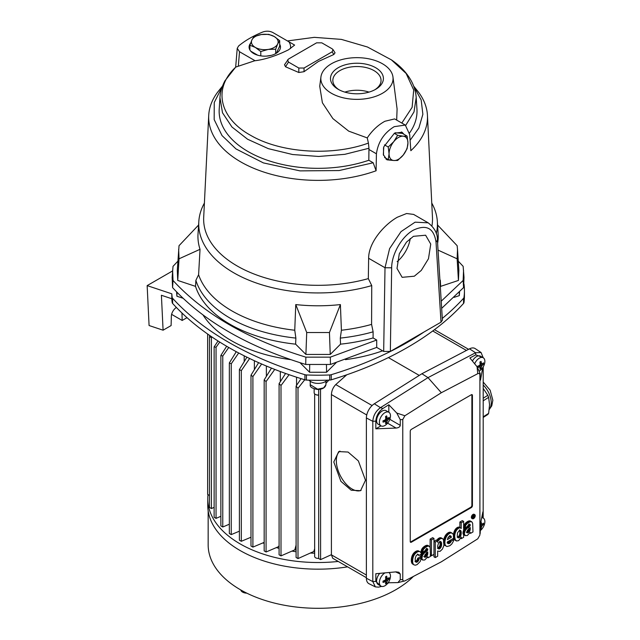 <?xml version="1.0" encoding="UTF-8"?>
<svg xmlns="http://www.w3.org/2000/svg" width="640" height="640" viewBox="0 0 640 640"><rect width="100%" height="100%" fill="white"/><g stroke="black" fill="none" stroke-linecap="round" stroke-linejoin="round"><path stroke-width="0.96" d="M260.792 51.544L255.344 47.424A13.344 7.704 0 0 0 268.24 49.416A13.344 7.704 0 0 0 274.224 47.424A13.344 7.704 0 0 0 277.672 43.968L275.68 49.24L268.24 49.416L260.792 51.544L260.792 55.872M249.896 49.984L249.896 45.248L251.888 39.976L253.88 36.656L261.328 34.528L268.768 34.352L274.224 36.52L279.672 40.64L279.672 46.08L276.352 53.232M271.264 55.36L266.32 56.128M257.704 55.192L250.768 51.192M275.68 53.632L275.68 49.24M279.672 40.64L277.672 43.968A13.344 7.704 0 0 0 274.224 36.52A13.344 7.704 0 0 0 261.328 34.528A13.344 7.704 0 0 0 251.888 39.976A13.344 7.704 0 0 0 255.344 47.424L249.896 45.248M388.224 147.016L393.792 141.632A13.344 7.704 120 0 0 389.072 153.8A13.344 7.704 120 0 0 393.792 160.512A13.344 7.704 120 0 0 398.512 159.248A13.344 7.704 120 0 0 403.232 155.064L397.664 160.448L393.792 160.512L388.224 159.608L389.072 153.8L388.224 147.016L384.496 144.864M383.52 155.32L383.52 147.76M395.256 132.768L402.392 133.4L407.104 136.12L407.944 142.904L407.104 148.704L403.232 155.064A13.344 7.704 120 0 0 407.944 142.904A13.344 7.704 120 0 0 403.232 136.184L407.104 136.12M384.528 157.464L388.224 159.608M394.264 133.312L397.664 135.28L403.232 136.184A13.344 7.704 120 0 0 393.792 141.632L397.664 135.28M483.208 416.832L488.64 413.352L489.552 404.76L488.64 397.336A21.592 13.104 -122.7 0 0 487.808 395.312L483.208 388.4M488.64 397.336L483.208 400.816M483.208 398.256L487.808 395.312M488.64 413.352A21.592 13.104 -122.7 0 1 487.808 414.512L483.208 417.456M208.16 510.848L208.16 544.84A109.92 63.464 0 0 0 276.016 603.472A109.92 63.464 0 0 0 395.808 589.72A109.92 63.464 0 0 0 413.44 576.408M338.248 561.448A110.32 63.688 180 0 1 207.768 498.832A110.32 63.688 180 0 1 208.008 494.624M207.768 498.832L207.768 505.48A110.32 63.688 0 0 0 347.6 566.848M240.776 589.96A6.28 3.624 0 0 0 242.576 592.096A6.28 3.624 0 0 0 246.808 593.16M318.688 558.352A3.424 1.976 180 0 1 314.656 556.408L314.656 393.864M318.688 395.112A3.424 1.976 180 0 1 315.664 394.56A3.424 1.976 180 0 1 315.496 394.456M314.656 553.192A94.224 54.4 180 0 1 310.544 553.056M296.088 551.728A94.224 54.4 180 0 1 292.088 551.12M279.088 548.352A94.224 54.4 180 0 1 276.416 547.624M264.168 543.448A94.224 54.4 180 0 1 262.88 542.92M314.656 551.512A94.224 54.4 180 0 1 313.808 551.488L298.008 558.568L296.088 557.464L296.088 386.112L301.096 378.648M296.088 550.04A94.224 54.4 180 0 1 294.808 549.856L281 555.88L281 385.512L279.088 383.632L285.584 373.456M279.088 546.672A94.224 54.4 180 0 1 278.744 546.576L266.08 551.992L266.08 381.552L264.168 379.928L271.48 368.112M318.688 394.992A3.928 2.264 180 0 1 315.304 394.352A3.928 2.264 180 0 1 314.152 392.752L314.152 388.856M333.8 461.984L340.92 481.352L351.216 490.224L360.568 490.68L365.488 480.28L358.368 460.92L348.072 452.048L338.72 451.592L333.8 461.984M339.936 451.088A22.376 12.224 -117.5 0 0 336.328 460.672A22.376 12.224 -117.5 0 0 345.072 482.904A22.376 12.224 -117.5 0 0 361.096 490.376M472.424 361.056A7.848 4.536 -60 0 1 476.544 356.56A7.848 4.536 -60 0 1 480.472 356.176L483.248 357.776A7.848 4.536 -60 0 1 484.872 361.368A7.848 4.536 -60 0 1 479.568 370.84M474.656 363.792A7.848 4.536 -60 0 1 479.32 358.168A7.848 4.536 -60 0 1 483.248 357.776M472.392 518.72L471.84 518.4A2.352 1.36 -60 0 1 471.48 516.512A2.352 1.36 -60 0 1 473.016 514.432A2.352 1.36 -60 0 1 474.192 514.32L474.752 514.64A2.352 1.36 -60 0 1 475.112 516.528A2.352 1.36 -60 0 1 473.576 518.6A2.352 1.36 -60 0 1 472.392 518.72A2.352 1.36 -60 0 1 472.032 516.832A2.352 1.36 -60 0 1 473.576 514.752A2.352 1.36 -60 0 1 474.752 514.64M388.864 572.544L388.832 572.52A7.848 4.536 -60 0 1 388.864 572.544A7.848 4.536 -60 0 1 390.488 576.136A7.848 4.536 -60 0 1 384.936 585.752A7.848 4.536 -60 0 1 381.016 586.144L378.24 584.536A7.848 4.536 -60 0 1 379.76 573.344M381.016 586.144A7.848 4.536 -60 0 1 379.384 582.544A7.848 4.536 -60 0 1 384.936 572.928A7.848 4.536 -60 0 1 385.056 572.864M388.864 412.264L386.088 410.664A7.848 4.536 120 0 0 382.16 411.056A7.848 4.536 120 0 0 377.032 417.976A7.848 4.536 120 0 0 378.24 424.264L381.016 425.864A7.848 4.536 -60 0 1 379.384 422.272A7.848 4.536 -60 0 1 384.936 412.656A7.848 4.536 -60 0 1 388.864 412.264A7.848 4.536 -60 0 1 390.488 415.864A7.848 4.536 -60 0 1 384.936 425.48A7.848 4.536 -60 0 1 381.016 425.864M477.416 367.192A14.024 8.096 -120 0 0 477.416 367A14.024 8.096 -120 0 0 477.4 366.352A14.632 9.152 -4.5 0 0 479.616 365.328L480.12 364.456A14.632 9.152 -115.5 0 0 479.904 362.024A14.024 8.096 0 0 0 481.016 361.384A14.632 7.68 55.8 0 1 481.552 363.624L482.056 363.92A14.632 7.68 4.2 0 0 483.512 362.824A14.024 8.096 60 0 1 483.528 363.48A14.024 8.096 60 0 1 483.512 364.112A14.632 9.152 175.5 0 1 482.056 365.568L481.552 366.448A14.632 9.152 64.5 0 1 481.016 368.44A14.024 8.096 180 0 1 479.904 369.08A14.632 7.68 -124.2 0 0 480.12 367.272L479.616 366.984L480.12 367.272M478.064 366.088L479.616 366.984A14.632 7.68 -175.8 0 1 477.696 367.568M481.712 517.68A7.848 4.536 -60 0 1 483.248 518.048A7.848 4.536 -60 0 1 484.872 521.64A7.848 4.536 -60 0 1 480.176 530.688M480.904 521.728A14.024 8.096 0 0 0 481.016 521.656A14.632 7.68 55.8 0 1 481.552 523.904L482.056 524.192A14.632 7.68 4.2 0 0 483.512 523.104A14.024 8.096 60 0 1 483.528 523.752A14.024 8.096 60 0 1 483.512 524.384A14.632 9.152 175.5 0 1 482.056 525.848L481.552 526.72A14.632 9.152 64.5 0 1 481.016 528.712A14.024 8.096 180 0 1 480.176 529.208M383.68 580.848L385.232 581.744A14.632 7.68 -175.8 0 1 383.016 582.4A14.024 8.096 -120 0 0 383.032 581.768A14.024 8.096 -120 0 0 383.016 581.12A14.632 9.152 -4.5 0 0 385.232 580.096L385.736 579.216A14.632 9.152 -115.5 0 0 385.52 576.792A14.024 8.096 0 0 0 386.632 576.152A14.632 7.68 55.8 0 1 387.168 578.392L387.672 578.68A14.632 7.68 4.2 0 0 389.128 577.592A14.024 8.096 60 0 1 389.144 578.24A14.024 8.096 60 0 1 389.128 578.872A14.632 9.152 175.5 0 1 387.672 580.336L387.168 581.208A14.632 9.152 64.5 0 1 386.632 583.2A14.024 8.096 180 0 1 385.52 583.84A14.632 7.68 -124.2 0 0 385.736 582.04L385.232 581.744L385.736 582.04M383.68 420.576L385.232 421.472A14.632 7.68 -175.8 0 1 383.016 422.128A14.024 8.096 -120 0 0 383.032 421.496A14.024 8.096 -120 0 0 383.016 420.848A14.632 9.152 -4.5 0 0 385.232 419.816L385.736 418.944A14.632 9.152 -115.5 0 0 385.52 416.52A14.024 8.096 0 0 0 386.632 415.88A14.632 7.68 55.8 0 1 387.168 418.12L387.672 418.408A14.632 7.68 4.2 0 0 389.128 417.32A14.024 8.096 60 0 1 389.144 417.968A14.024 8.096 60 0 1 389.128 418.6A14.632 9.152 175.5 0 1 387.672 420.064L387.168 420.936A14.632 9.152 64.5 0 1 386.632 422.928A14.024 8.096 180 0 1 385.52 423.568A14.632 7.68 -124.2 0 0 385.736 421.76L385.232 421.472L385.736 421.76M472.272 518.288A2.12 1.224 120 0 0 473.016 518.088A2.12 1.224 120 0 0 473.056 518.064M473.96 515.24L473.512 514.984L474.104 516.928A2.12 1.224 120 0 0 474.32 514.744M473.576 514.944A2.12 1.224 -60 0 1 474.632 514.84A2.12 1.224 -60 0 1 474.96 516.536A2.12 1.224 -60 0 1 473.576 518.408A2.12 1.224 -60 0 1 472.512 518.512A2.12 1.224 -60 0 1 472.184 516.816A2.12 1.224 -60 0 1 473.576 514.944M472.64 523.216L472.984 531.944L470.568 533.344L470.248 532.344L467.248 535.56L465.184 535.624L464.344 533.744L464.984 531.024L466.632 528.776L469.76 526.264L470.256 525.04L469.84 524.272L468.472 524.704L467 527.304L464.792 528.584L465.864 525.064L467.72 523.088L470.208 521.736L471.84 521.856L472.64 523.216M463.648 526.424L465.144 523.48L467.752 521.416L469.744 520.872L471.84 521.856M470.336 521L471.664 521.768M470.144 520.936L471.48 521.704M469.952 520.896L471.288 521.664M469.744 520.872L471.08 521.64M469.536 520.872L470.872 521.64M469.32 520.888L470.648 521.656M469.096 520.92L470.432 521.688M468.872 520.968L470.208 521.736M468.648 521.032L469.976 521.808M468.424 521.112L469.752 521.88M468.2 521.208L469.528 521.976M467.976 521.304L469.304 522.072M467.752 521.416L469.088 522.184M467.536 521.544L468.872 522.312M467.24 521.728L468.576 522.496M466.952 521.92L468.28 522.688M466.664 522.112L468 522.88M466.392 522.32L467.72 523.088M466.12 522.536L467.456 523.304M465.864 522.76L467.192 523.528M465.616 522.992L466.944 523.76M465.376 523.232L466.704 524M465.144 523.48L466.48 524.248M464.928 523.744L466.264 524.512M464.72 524.016L466.056 524.784M464.528 524.296L465.864 525.064M464.352 524.592L465.688 525.36M464.192 524.896L465.52 525.664M464.04 525.216L465.368 525.984M463.904 525.544L465.24 526.312M463.784 525.888L465.12 526.656M463.688 526.24L465.016 527.008M463.6 526.616L464.936 527.384M463.536 526.992L464.864 527.768M463.488 527.392L464.816 528.16M463.648 527.92L464.792 528.584M469.688 524.256L470.176 524.544M468.896 523.904L470.224 524.672M468.92 524.072L470.248 524.84M468.92 524.272L470.256 525.04M467.112 526.576L468.904 524.48L470.24 525.24M468.872 524.664L470.2 525.432M468.816 524.848L470.144 525.616M468.744 525.024L470.072 525.792M468.648 525.184L469.984 525.952M468.544 525.344L469.88 526.112M468.424 525.488L469.76 526.264M468.288 525.64L469.624 526.408M468.144 525.776L469.48 526.552M467.984 525.92L469.32 526.688M467.816 526.056L469.144 526.824M467.632 526.2L468.968 526.968M467.448 526.336L468.776 527.104M466.608 526.936L467.936 527.704M466.384 527.104L467.712 527.872M466.144 527.288L467.48 528.056M465.936 527.448L467.264 528.216M465.72 527.624L467.056 528.392M465.512 527.816L466.84 528.584M465.296 528.008L466.632 528.776M465.088 528.216L466.424 528.984M464.888 528.44L466.216 529.208M463.648 530.272L464.768 528.568M464.688 528.664L466.016 529.432M464.488 528.904L465.824 529.672M464.304 529.152L465.64 529.92M464.128 529.416L465.456 530.184M463.952 529.688L465.288 530.456M463.8 529.968L465.128 530.736M463.648 530.256L464.984 531.024M463.512 530.56L464.848 531.328M463.392 530.872L464.728 531.64M463.288 531.192L464.616 531.968M463.192 531.528L464.528 532.296M463.12 531.872L464.456 532.64M463.064 532.224L464.4 532.992M463.032 532.592L464.36 533.36M463.016 532.976L464.344 533.744M463.024 533.296L464.36 534.064M463.056 533.584L464.392 534.352M463.112 533.84L464.448 534.608M463.192 534.072L464.528 534.84M463.288 534.28L464.624 535.048M463.408 534.456L464.736 535.232M463.544 534.616L464.872 535.384M465.184 535.624L463.648 534.704M463.688 534.744L465.024 535.512M470.008 532.8L470.464 533.056M469.968 532.872L470.52 533.192M469.912 532.968L470.568 533.344M453.384 536.136L454.72 536.904L455.216 539.536L456.52 540.984L458.656 540.624L461.32 537.16L461.32 538.656L460.784 538.352M453.408 536.504L454.736 537.28M453.44 536.872L454.768 537.64M453.48 537.224L454.816 537.992M453.536 537.56L454.864 538.336M453.6 537.888L454.936 538.656M453.688 538.2L455.016 538.968M456.312 540.888L454.432 539.68L453.696 538.24M453.776 538.496L455.112 539.264M453.88 538.768L455.216 539.536M454 539.032L455.336 539.8M454.136 539.264L455.464 540.032M454.28 539.48L455.608 540.256M454.432 539.68L455.768 540.448M454.6 539.848L455.936 540.616M454.784 540L456.12 540.768M453.432 534.704L454.44 530.84L456.624 527.984L458.976 527.096L461.216 528.44L461.216 522.784L463.648 521.384L463.648 537.312L461.32 538.656M459.184 527.144L460.72 527.992M458.976 527.096L460.52 527.912M458.752 527.08L460.312 527.864M458.52 527.096L460.088 527.848M458.28 527.136L459.856 527.864M458.04 527.2L459.616 527.904M457.784 527.296L459.368 527.976M457.528 527.416L459.12 528.064M457.272 527.552L458.864 528.184M456.936 527.76L458.6 528.32M456.624 527.984L458.272 528.528M456.32 528.24L457.96 528.76M456.04 528.504L457.656 529.008M455.768 528.792L457.368 529.272M455.512 529.096L457.096 529.56M455.264 529.416L456.84 529.864M455.04 529.752L456.6 530.192M454.824 530.104L456.368 530.528M454.624 530.464L455.96 531.24L456.16 530.872M454.44 530.84L455.776 531.608L455.96 531.24M454.272 531.224L455.608 531.992L455.776 531.608M454.12 531.616L455.448 532.384L455.608 531.992M453.976 532.016L455.312 532.784L455.448 532.384M453.856 532.424L455.184 533.192L455.312 532.784M453.744 532.832L455.072 533.6L455.184 533.192M453.648 533.248L454.976 534.016L455.072 533.6M453.568 533.664L454.896 534.432L454.976 534.016M453.496 534.08L454.832 534.856L454.896 534.432M453.448 534.504L454.776 535.272L454.832 534.856M453.408 534.92L454.744 535.688L454.776 535.272M453.384 535.336L454.72 536.104L454.744 535.688M454.72 536.104L454.712 536.52L453.784 535.984M447.544 542.864L448.808 542.152L449.936 540.408L451.272 541.168L449.952 543.096L448.24 543.608M449.84 540.624L451.176 541.392M449.736 540.848L451.064 541.624M449.608 541.08L450.944 541.856M449.472 541.312L450.8 542.08M449.32 541.536L450.648 542.312M449.152 541.76L450.488 542.528M448.984 541.96L450.32 542.736M448.808 542.152L450.136 542.92M448.616 542.328L449.952 543.096M448.424 542.472L449.76 543.24M448.216 542.608L449.552 543.376M447.96 542.728L449.296 543.496M447.72 542.816L449.056 543.584M447.496 542.872L448.824 543.64M447.28 542.896L448.616 543.664M447.088 542.888L448.416 543.656M447.928 543.432L447.352 541.904L453.896 538.12L453.208 534.24L450.752 532.368L452.312 533.256M443.68 540.088L444.528 537.112L446.496 534.064L448.816 532.416L450.752 532.368M450.52 532.28L452.088 533.144M450.272 532.224L451.848 533.048M450.008 532.192L451.6 532.992M449.728 532.2L451.336 532.96M449.432 532.232L451.056 532.968M449.128 532.312L450.768 533.008M448.816 532.416L450.464 533.08M448.48 532.56L450.144 533.184M448.128 532.744L449.816 533.328M447.784 532.968L449.464 533.52M447.44 533.208L449.112 533.736M447.112 533.472L448.776 533.976M446.8 533.76L448.448 534.24M446.496 534.064L448.128 534.528M446.2 534.392L447.824 534.832M445.92 534.736L447.248 535.504L447.528 535.16M445.648 535.096L446.984 535.864L447.248 535.504M445.4 535.472L446.728 536.248L446.984 535.864M445.16 535.864L446.488 536.632L446.728 536.248M444.936 536.272L446.264 537.04L446.488 536.632M444.728 536.688L446.056 537.456L446.264 537.04M444.528 537.112L445.864 537.88L446.056 537.456M444.352 537.544L445.688 538.32L445.864 537.88M444.192 537.992L445.528 538.76L445.688 538.32M444.048 538.44L445.384 539.208L445.528 538.76M443.92 538.896L445.256 539.664L445.384 539.208M443.816 539.352L445.144 540.12L445.256 539.664M443.72 539.816L445.056 540.584L445.144 540.12M443.648 540.272L444.984 541.048L445.056 540.584M443.6 540.736L444.936 541.504L444.984 541.048M443.568 541.2L444.904 541.968L444.936 541.504M443.56 541.672L444.888 542.44L444.904 541.968M443.568 542.152L444.904 542.92L444.888 542.44M443.6 542.608L444.936 543.376L444.904 542.92M443.656 543.032L444.984 543.808L444.936 543.376M443.728 543.432L444.984 543.808M443.816 543.8L445.056 544.2M443.936 544.144L445.152 544.576M452.488 538.936L453.8 539.688L453.24 541.536L451.76 544.04L449.776 545.768L446.84 546.536L444.024 544.368M444.064 544.456L445.264 544.912M444.216 544.736L445.4 545.224M444.392 544.992L445.552 545.512M444.576 545.208L445.72 545.76M444.784 545.4L445.912 545.976M437.664 551.04L437.664 556.208L435.272 557.584L435.272 542.104L433.968 541.352M436.768 540.352L438.568 538.36L440.84 537.736L443.16 539.136L444.056 541.784L443.784 545.784L442.408 549.128L440.016 551.368L437.848 551.144M441.064 537.8L442.608 538.672M440.84 537.736L442.4 538.568M440.6 537.696L442.168 538.504M440.344 537.688L441.928 538.464M440.072 537.72L441.672 538.456M439.784 537.784L441.4 538.488M439.48 537.88L441.112 538.552M439.168 538.024L440.816 538.656M438.832 538.2L440.496 538.792M438.568 538.36L440.16 538.968M438.304 538.552L439.896 539.136M438.056 538.752L439.64 539.32M437.816 538.976L439.392 539.52M437.576 539.224L439.144 539.744M437.352 539.488L438.912 539.992M437.136 539.776L438.688 540.256M436.936 540.08L438.472 540.544M437.544 540.864L438.264 540.848M437.544 541.312L438.072 541.168M430.152 547.632L430.504 556.36L428.088 557.76L427.768 556.76L424.768 559.968L422.704 560.04L421.872 558.48L422.504 555.44L424.152 553.192L427.28 550.672L427.776 549.456L427.36 548.688L425.992 549.12L424.52 551.72L422.312 552.992L423.384 549.48L425.24 547.504L427.728 546.152L429.36 546.272L430.152 547.632M422.312 552.992L420.976 552.224L421.056 551.408L423.136 547.4L426.616 545.336L429.36 546.272M427.856 545.416L429.184 546.184M427.664 545.352L429 546.12M427.472 545.312L428.8 546.08M427.264 545.288L428.6 546.056M427.056 545.288L428.384 546.056M426.84 545.304L428.168 546.072M426.616 545.336L427.952 546.104M426.392 545.384L427.728 546.152M426.168 545.448L427.496 546.216M425.944 545.528L427.272 546.296M425.712 545.616L427.048 546.384M425.496 545.72L426.824 546.488M425.272 545.832L426.608 546.6M425.056 545.96L426.392 546.728M424.76 546.136L426.096 546.912M424.472 546.328L425.8 547.096M424.184 546.528L425.52 547.296M423.912 546.736L425.24 547.504M423.64 546.952L424.976 547.72M423.384 547.168L424.712 547.944M423.136 547.4L424.464 548.176M422.896 547.648L424.224 548.416M422.664 547.896L424 548.664M422.448 548.16L423.784 548.928M422.24 548.424L423.576 549.2M422.048 548.712L423.384 549.48M421.872 549L423.208 549.776M421.704 549.312L423.04 550.08M421.56 549.624L422.888 550.4M421.424 549.96L422.76 550.728M421.304 550.304L422.64 551.072M421.2 550.656L422.536 551.424M421.12 551.024L422.448 551.792M421.056 551.408L422.384 552.176M421.008 551.808L422.336 552.576M427.208 548.672L427.696 548.96M426.408 548.32L427.744 549.088M426.44 548.48L427.768 549.248M426.44 548.68L427.776 549.456M424.632 550.992L426.424 548.888L427.76 549.656M426.384 549.08L427.72 549.848M426.328 549.264L427.664 550.032M426.256 549.432L427.592 550.2M426.168 549.6L427.504 550.368M426.064 549.752L427.4 550.52M425.944 549.904L427.28 550.672M425.808 550.048L427.144 550.824M425.664 550.192L427 550.96M425.504 550.336L426.84 551.104M425.336 550.472L426.664 551.24M425.152 550.608L426.488 551.384M424.96 550.752L426.296 551.52M424.128 551.352L425.456 552.12M423.904 551.52L425.232 552.288M423.664 551.696L425 552.464M423.456 551.864L424.784 552.632M423.24 552.04L424.576 552.808M423.024 552.224L424.36 553M422.816 552.424L424.152 553.192M422.608 552.632L423.944 553.4M422.408 552.848L423.736 553.616M420.544 557.08L422.288 552.984M422.208 553.08L423.536 553.848M422.008 553.32L423.344 554.088M421.824 553.568L423.152 554.336M421.648 553.832L422.976 554.6M421.472 554.096L422.808 554.872M421.312 554.384L422.648 555.152M421.168 554.672L422.504 555.44M421.032 554.976L422.368 555.744M420.912 555.288L422.24 556.056M420.808 555.608L422.136 556.376M420.712 555.944L422.048 556.712M420.64 556.288L421.976 557.056M420.584 556.64L421.92 557.408M420.552 557L421.88 557.768M421.352 557.864L421.864 558.16M421.312 558.152L421.872 558.48M421.272 558.4L421.912 558.768M420.632 558.256L421.968 559.024M420.712 558.488L422.04 559.256M420.808 558.696L422.144 559.464M420.928 558.872L422.256 559.64M421.056 559.032L422.392 559.8M422.704 560.04L421.136 559.096M421.208 559.16L422.544 559.928M427.528 557.208L427.984 557.472M427.488 557.288L428.04 557.608M427.432 557.376L428.088 557.76M416.72 562.208L415.384 561.44L416.896 560.272L417.672 558.48L419 559.248L417.168 562.024L416.016 562.168L415.304 561.112L415.24 558.256L416.216 555.568L417.96 554.424L418.976 555.528L417.576 554.48M417.592 558.808L418.928 559.576M417.488 559.128L418.824 559.896M417.368 559.432L418.704 560.2M417.232 559.728L418.56 560.496M417.072 560.008L418.4 560.776M416.896 560.272L418.224 561.04M416.704 560.512L418.04 561.288M416.504 560.736L417.832 561.504M416.288 560.936L417.624 561.704M416.064 561.104L417.4 561.872M415.832 561.248L417.168 562.024M415.6 561.36L416.936 562.128M415.192 561.472L416.52 562.248M415.008 561.48L416.336 562.248M415.768 561.992L416.168 562.224M418.112 554.44L418.64 554.736M417.4 554.096L418.736 554.864M417.488 554.24L418.816 555.008M417.552 554.392L418.88 555.16M417.6 554.56L418.936 555.336M417.672 558.48L420.056 556.8L421.384 557.568L420.232 561.448L417.16 564.576L415.472 565.176L414.12 564.92L412.36 563.824L411.48 562.12L411.408 558.68L412.28 555.424L414.784 552.096L417.752 550.776L420.296 551.912L421.184 553.16L421.336 554.048L418.976 555.528M418.52 550.912L420.08 551.784M418.28 550.84L419.856 551.68M418.024 550.792L419.608 551.608M417.752 550.776L419.352 551.56M417.464 550.784L419.08 551.544M417.168 550.824L418.8 551.552M416.864 550.904L418.504 551.6M416.544 551.008L418.2 551.672M416.224 551.152L417.88 551.784M415.872 551.344L417.552 551.928M415.496 551.576L417.208 552.112M415.128 551.832L416.824 552.352M414.784 552.096L416.464 552.6M414.456 552.376L416.112 552.864M414.144 552.672L415.784 553.144M413.856 552.976L415.48 553.44M413.576 553.296L415.184 553.744M413.32 553.624L414.912 554.064M413.08 553.968L414.656 554.392M412.856 554.312L414.416 554.736M412.648 554.672L413.984 555.44L414.192 555.08M412.456 555.04L413.792 555.816L413.984 555.44M412.28 555.424L413.616 556.192L413.792 555.816M412.12 555.808L413.448 556.576L413.616 556.192M411.976 556.2L413.304 556.968L413.448 556.576M411.84 556.6L413.176 557.368L413.304 556.968M411.728 557.008L413.064 557.776L413.176 557.368M411.624 557.416L412.96 558.184L413.064 557.776M411.544 557.832L412.872 558.608L412.96 558.184M411.464 558.256L412.8 559.024L412.872 558.608M411.408 558.68L412.744 559.448L412.8 559.024M411.36 559.112L412.696 559.88L412.744 559.448M411.328 559.544L412.664 560.312L412.696 559.88M411.312 559.976L412.648 560.744L412.664 560.312M411.304 560.424L412.64 561.192L412.648 560.744M411.32 560.888L412.648 561.656L412.64 561.192M411.352 561.328L412.68 562.096L412.648 561.656M411.408 561.736L412.68 562.096M411.48 562.12L412.736 562.504M411.584 562.48L412.816 562.888M411.696 562.808L412.912 563.248M411.832 563.104L413.032 563.576M411.992 563.376L413.168 563.872M412.168 563.616L413.328 564.144M412.36 563.824L413.496 564.384M412.568 564L413.688 564.592M468.928 528.056L470.256 528.824L469.92 530.68L468.792 532.208L467.208 532.832M468.92 528.176L470.256 528.944M468.92 528.304L470.248 529.08M468.912 528.456L470.24 529.224M468.896 528.608L470.224 529.376M468.872 528.776L470.208 529.544M468.848 528.952L470.184 529.72M468.84 529.016L470.152 529.904M468.816 529.136L470.104 530.088M468.776 529.32L470.056 530.288M468.72 529.512L469.992 530.48M468.656 529.712L469.92 530.68M468.584 529.912L469.832 530.88M468.496 530.112L469.728 531.08M468.4 530.312L469.616 531.28M468.288 530.512L469.488 531.48M468.152 530.712L469.344 531.672M468.008 530.904L469.176 531.856M467.848 531.088L469 532.04M467.664 531.272L468.792 532.208M467.464 531.44L468.576 532.376M467.24 531.608L468.328 532.528M466.992 531.76L468.176 532.616M466.688 531.92L468.016 532.688M466.536 531.984L467.872 532.752M466.392 532.032L467.72 532.8M466.248 532.072L467.584 532.84M466.88 532.528L467.448 532.856M466.928 532.624L467.448 530.256L470.256 527.52L470.256 528.824M459.648 530.312L459.896 532.232L461.224 533L461.056 534.728L460.072 536.952L458.152 537.808M459.896 532.232L461.216 533.296M459.888 532.52L461.2 533.584M459.872 532.816L461.176 533.872M459.848 533.104L461.144 534.16M459.816 533.392L461.104 534.448M459.768 533.68L461.056 534.728M459.72 533.96L460.992 535.008M459.664 534.24L460.92 535.28M459.592 534.512L460.84 535.544M459.504 534.776L460.744 535.808M459.408 535.04L460.64 536.056M459.304 535.288L460.512 536.296M459.184 535.528L460.384 536.528M459.048 535.76L460.232 536.744M458.904 535.976L460.072 536.952M458.736 536.184L459.888 537.144M458.56 536.376L459.696 537.32M458.36 536.552L459.48 537.488M458.152 536.72L459.248 537.64M457.912 536.864L459.032 537.744M457.496 537.056L458.824 537.824M457.304 537.096L458.64 537.864M457.128 537.104L458.464 537.872M457.856 537.6L458.296 537.856M458.016 537.728L457.248 535.872L457.504 532.896L459.464 530.376L460.384 530.344L461.048 531.272L461.232 532.712L459.896 531.944M460.2 530.288L460.656 530.552M459.44 529.92L460.776 530.688M459.544 530.088L460.88 530.864M459.64 530.288L460.968 531.056M459.72 530.504L461.048 531.272M459.784 530.744L461.112 531.512M459.832 531.008L461.168 531.776M459.872 531.296L461.2 532.064M459.888 531.6L461.224 532.368M451.376 537.32L447.368 539.632L448.136 537.432L449.416 536.072L450.696 535.928L451.376 537.32L450.04 536.552L447.96 537.752M450.384 535.824L450.96 536.152M449.736 535.544L451.064 536.312M449.832 535.744L451.16 536.512M449.88 535.88L451.248 536.744M449.912 535.976L451.312 537.008M440.04 541.632L440.072 545.288L438.424 547.912L439.76 548.68L438.192 548.64L437.584 546.376L438.656 542.656L440.088 541.608L441.048 541.84L441.472 545.8L439.76 548.68M438.424 547.912L439.544 548.8M438.208 548.032L439.336 548.88M437.808 548.16L439.136 548.936M437.616 548.184L438.952 548.952M437.448 548.168L438.776 548.944M440.608 541.584L441.048 541.84M439.824 541.208L441.16 541.976M439.92 541.36L441.256 542.128M440.008 541.544L441.336 542.312M440.08 541.744L441.416 542.512M440.144 541.96L441.472 542.728M440.192 542.192L441.528 542.96M440.232 542.44L441.568 543.208M440.264 542.704L441.592 543.472M440.288 542.976L441.616 543.744M440.296 543.256L441.632 544.024M440.304 543.544L441.64 544.312M440.304 543.768L441.632 544.544M440.288 544.008L441.624 544.776M440.264 544.256L441.6 545.024M440.232 544.504L441.568 545.272M440.192 544.768L441.52 545.536M440.136 545.024L441.472 545.8M440.072 545.288L441.4 546.056M440 545.552L441.328 546.32M439.912 545.816L441.24 546.584M439.816 546.072L441.144 546.84M439.704 546.328L441.04 547.096M439.592 546.568L440.92 547.336M439.456 546.8L440.792 547.568M439.32 547.024L440.648 547.792M439.168 547.232L440.496 548.008M439 547.432L440.336 548.2M438.824 547.608L440.16 548.376M438.64 547.768L439.968 548.536M426.44 552.472L427.776 553.24L427.512 554.896L426.512 556.456L424.728 557.248M426.44 552.592L427.776 553.36M426.44 552.72L427.768 553.488M426.424 552.864L427.76 553.632M426.416 553.024L427.744 553.792M426.392 553.192L427.728 553.96M426.368 553.368L427.704 554.136M426.36 553.424L427.664 554.32M426.336 553.544L427.624 554.504M426.296 553.736L427.576 554.696M426.24 553.928L427.512 554.896M426.176 554.128L427.44 555.096M426.104 554.328L427.352 555.296M426.016 554.528L427.248 555.496M425.92 554.728L427.136 555.696M425.8 554.928L427.008 555.896M425.672 555.12L426.864 556.088M425.528 555.312L426.696 556.272M425.368 555.504L426.512 556.456M425.184 555.68L426.312 556.624M424.984 555.856L426.096 556.784M424.76 556.016L425.848 556.944M424.512 556.176L425.688 557.024M424.208 556.336L425.536 557.104M424.056 556.4L425.392 557.168M423.912 556.448L425.24 557.216M423.768 556.48L425.104 557.248M424.4 556.944L424.968 557.272M424.448 557.04L424.968 554.664L427.776 551.936L427.776 553.24M209.48 495.472L207.648 494.416L207.648 334.016M210.344 335.896L209.48 337.144L209.48 507.456L211.392 508.56L214.128 507.36M279.088 545.184L278.744 546.576M296.088 545.096L294.808 549.856M314.656 548.736L313.808 551.488M331.408 554.68L320.6 559.624L318.688 558.52L318.688 389.472M328.88 380.112L325.936 383.336M320.536 389.248L320.6 559.624M344.744 376.576L344.744 375.488M209.56 337.032L209.56 335.36M211.392 508.56L211.392 337.208L209.48 337.144M218.024 340.984L214.128 346.904L214.128 517.272L216.048 518.376L216.048 347.232L219.752 342.072M220.864 516.304L216.048 518.376M226.664 346.264L220.864 355.44L220.864 525.888L222.776 526.992L222.776 356.032L228.744 347.48M229.336 524.216L222.776 526.992M235.896 351.48L235.896 352.312M236.28 351.688L229.336 362.952L229.336 533.496L231.248 534.6L231.248 363.8L238.688 352.976M239.4 531.184L231.248 534.6M244.192 355.816L244.192 361.648M249.64 358.496L241.312 370.632L241.312 541.296L239.4 540.192L239.4 369.528L246.92 357.176M241.312 541.296L250.992 537.24M254.376 369.648L254.376 360.736M261.64 363.992L252.904 376.552L252.904 547.104L250.992 546L250.992 375.192L258.624 362.664M252.904 547.104L264.168 542.376M266.376 376.352L266.376 366.016M266.08 551.992L264.168 550.888L264.168 379.928M274.752 369.408L266.08 381.552M280.328 381.688L280.328 371.536M281 555.88L279.088 554.776L279.088 383.632M289.088 374.688L281 385.512M296.552 385.416L296.552 377.192M304.92 379.56L298.008 388.248L298.008 558.568M346.744 374.8L335.768 384.576C333.12 387.296 331.664 390.624 331.408 394.568L331.408 554.848L332.744 558.272L366.384 577.696M481.072 352.52L475.2 348.608A11.776 6.8 120 0 0 469.488 348.84L421.904 373.736L374.32 403.784A11.776 6.8 120 0 0 366.384 417.968L366.384 578.248A11.776 6.8 120 0 0 369.048 583.752L375.368 586.888L372.808 581.584L372.808 421.312C373.232 415.664 375.776 411.112 380.448 407.672L428.008 377.632L475.576 352.744L481.072 352.52L483.208 357.752M434.488 329.672L468.584 349.312M216.048 347.232L214.128 346.904M222.776 356.032L220.864 355.44M231.248 363.8L229.336 362.952M241.312 370.632L239.4 369.528M252.904 376.552L250.992 375.192M298.008 388.248L296.088 386.112M388.392 357.592L419.248 375.408M421.904 373.736L428.008 377.632L441.336 392.728L477.784 373.664L477.056 366.728L469.888 357.952L475.8 354.856L475.576 352.744L469.488 348.84M483.208 366.904L483.176 518.008M381.624 586.4L378.544 587.144L375.368 586.888M475.8 354.856L482.672 357.44M482.768 367.616L480.64 379.248C480.36 380.608 480.208 380.592 480.176 379.208L480.176 373.536L477.056 366.728M480.176 378.928L480.64 379.248C480.36 380.608 480.208 380.592 480.176 379.208M477.784 373.664C479.08 373.12 479.784 373.568 479.904 375L479.904 535.016L477.784 538.8L441.336 561.816L404.888 580.888C403.592 581.424 402.888 580.976 402.768 579.544L402.768 419.528L404.888 415.744L441.336 392.728M480.176 533.576L480.64 523.048L482.88 511.896L482.88 517.832M381.144 586.528L375.832 581.384L375.832 573.704L396.088 571.864L398.88 572.264L400.256 574.048L400.256 579.72L397.952 582.592L388.824 582.76L387.64 583.384M382.912 408.48L388.824 404.744L396.784 413.072L400.256 419.68L400.256 425.352C399.992 426.904 398.6 427.808 396.088 428.064L375.832 428.816L375.832 421.136C376.224 415.888 378.584 411.672 382.912 408.48L380.448 407.672L374.32 403.784M396.784 413.072L404.888 415.744M472.424 505.656A1.568 0.904 -60 0 1 471.32 507.584L411.352 542.2A1.568 0.904 -60 0 1 410.568 542.28A1.568 0.904 -60 0 1 410.248 541.56L410.248 431.288A1.568 0.904 -60 0 1 411.352 429.368L471.32 394.752A1.568 0.904 -60 0 1 472.104 394.672A1.568 0.904 -60 0 1 472.424 395.392L472.424 505.656L471.872 505.336A1.568 0.904 120 0 1 470.76 507.264L410.8 541.88L411.352 542.2M459.88 527.512L459.88 522.016L462.312 520.616L463.648 521.384M435.272 557.584L433.944 556.816L433.944 554.376L431.456 555.808L431.456 539.88L433.968 538.432L433.968 554.36M433.968 541.32L436.208 540.032L437.544 540.8L437.576 542.272M430.128 547.488L430.128 539.112L432.632 537.664L433.968 538.432M397.952 582.592L404.888 580.888M388.824 582.76L388.824 581.672M380.976 425.848L375.832 428.816M388.824 404.744L388.824 412.248M472.424 395.392L471.872 395.072L471.872 505.336M471.872 395.072A1.568 0.904 120 0 0 471.776 394.6M410.344 542.032A1.568 0.904 120 0 0 410.8 541.88M459.88 522.016L461.216 522.784M450.168 540.28L451.272 541.168M451.344 540.96L453.8 539.688M435.272 542.104L437.544 540.8M430.128 539.112L431.456 539.88M430.208 555.088L431.456 555.808M417.728 558.136L419 559.248M419.056 558.912L421.384 557.568M482.056 363.92L480 362.728M482.056 524.192L480.584 523.344M387.672 578.68L385.616 577.496M387.672 418.408L385.616 417.224M481.016 368.44L479.944 368.896M479.392 365.448L480.88 368.36M483.512 364.112L480.112 364.192M483.376 362.952L483.376 364.032M481.016 528.712L480.176 529.032M480.192 527.288L480.88 528.632M483.512 524.384L480.416 524.456M483.376 523.224L483.376 524.304M386.632 583.2L385.56 583.664M385.008 580.216L386.496 583.12M389.128 578.872L385.728 578.96M388.992 577.712L388.992 578.8M386.632 422.928L385.56 423.392M385.008 419.944L386.496 422.848M389.128 418.6L385.728 418.688M388.992 417.44L388.992 418.52M480.048 363.152L481.736 363.944M479.984 366.976L478.448 365.912M474.104 516.928L473.96 517.672L473.36 516.992M473.752 516.816L473.336 518.032L472.616 517.808L472.616 515.896M473.4 515.056L472.968 515.448M473.176 518.128L473.176 515.568M473.36 517.152L473.912 517.472L473.912 517.032M473.872 516.288L473.336 516.68L473.872 515.576L473.872 516.288L473.336 515.984M473.776 516.4L473.336 516.144M473.912 516.16L473.336 515.912M473.936 515.992L473.448 515.712M413.664 86.104L418.4 92.008A109.408 63.168 180 0 1 427.448 115.416A109.408 63.168 180 0 1 410.84 150.704L409.688 134.592L405.304 125.072L394.24 126.656C384.024 132.944 378.088 141.992 376.424 153.8L376.096 170.768A109.408 63.168 180 0 1 263.704 172.024A109.408 63.168 180 0 1 208.72 115.416A109.408 63.168 180 0 1 217.76 92.008L222.496 86.104M208.72 115.416L203.696 217.376A114.424 66.064 0 0 0 368.328 278.608L368.632 258.28C368.56 242.48 384.12 224.72 397.328 217.232L406.608 213.52L413.616 214.416L428.336 222.912M392.88 160.416L386.976 159.824L383.336 154.688L383.784 146.824L394.464 133.192L402.048 132.256L404.008 134.336M402.896 133.696A15.704 9.064 120 0 0 401.424 131.96M235.672 67.136L237.232 48.328L238.624 45.96A96.792 55.88 180 0 1 262.808 32C266.368 30.776 269.704 30.952 272.832 32.512L294.632 45.088L288.576 49.768C276.192 55.888 264.872 59.568 254.592 60.8L235.688 67.104L224.912 80.848C221.888 86.624 220.232 92.232 219.952 97.664L222.512 112.8L231.952 127L247.592 139.24L268.296 148.64L292.592 154.52L318.712 156.464L344.8 154.328L368.96 148.256L368.424 143.072C332.264 156.392 281.16 153.104 250.968 135.528C219.76 118.544 212.768 89.144 234.912 67.928L235.784 67.072M333.032 49.608L335.048 52.808L333.824 54.496L318.488 61.44L304.032 71.696L298.816 72.504L285.528 66.768L284.512 64.736L288.488 59.056L316.584 42.84L321.8 42.84L332.128 48.8L333.032 49.608L332.128 51.816L304.032 68.032L298.816 68.032L288.488 62.072L287.584 59.864M392.96 76.968A36.12 20.856 0 0 0 369.52 58.968A36.12 20.856 0 0 0 331.408 63.768A36.12 20.856 0 0 0 320.928 76.968A36.12 20.856 0 0 0 341.896 97.472A36.12 20.856 0 0 0 382.488 93.256A36.12 20.856 0 0 0 392.96 76.968L397.088 108.928L396.68 120.096M405.304 125.072L394.648 118.92L384.904 121.264C377.976 125.064 372.088 130.616 367.248 137.912L348.704 131.136L332.896 118.608L322.392 102.784L319.736 86.216L320.928 76.968M397.128 261.664A24.104 13.92 120 0 0 410.256 238.52M414.32 276.208L421.28 270.416L428.472 258.744L430.744 244.096L425.616 235.216L413.432 236.328L406.472 242.128L399.288 253.8L397.008 268.448L402.144 277.328L414.32 276.208M375.656 89.32L375.656 89.32A26.464 15.28 0 0 0 375.656 67.712A26.464 15.28 0 0 0 338.232 67.712A26.464 15.28 0 0 0 338.232 89.32A26.464 15.28 0 0 0 375.656 89.32M374.784 89.8A24.104 13.92 0 0 0 381.048 80.44A24.104 13.92 0 0 0 366.168 67.584A24.104 13.92 0 0 0 339.904 70.6A24.104 13.92 0 0 0 332.84 80.44A24.104 13.92 0 0 0 339.104 89.8M280.448 47.744A15.704 9.064 0 0 0 279.672 45.496M279.672 44.216A15.704 9.064 180 0 1 280.488 47.104A15.704 9.064 180 0 1 275.888 53.512A15.704 9.064 180 0 1 258.776 55.48A15.704 9.064 180 0 1 249.08 47.104A15.704 9.064 180 0 1 250.584 43.232M369.016 92.112A24.104 13.92 0 0 0 344.88 92.112M431.944 225.832A114.424 66.064 0 0 0 432.464 217.376L427.448 115.416M386.024 159.16A15.704 9.064 120 0 0 388.008 159.48M368.328 278.608L371.744 285.584L371.584 324.392L373.112 331.824L373.088 337.952L376.696 340.032L376.704 347.408L383.68 351.44L385.008 267.736L389.592 248.624L401.024 231.616L415.08 222.176L428.192 222.832C434.616 227.976 437.688 233.728 437.408 240.072L436.032 242.192C433.928 228.048 426.352 224.048 413.296 230.192C401.784 236.504 391.6 254.216 391.664 267.808L385.008 267.736L368.632 258.28M436.272 233.6A119.344 68.904 0 0 0 437.344 221.488A119.344 68.904 0 0 0 431.76 203.056M204.408 203.056A119.344 68.904 0 0 0 198.816 221.488A119.344 68.904 0 0 0 371.744 285.584M367.248 137.912L368.424 143.072M219.952 97.672L219.216 109.096A98.928 57.12 0 0 0 267.664 160.352A98.928 57.12 0 0 0 368.816 160.248L368.96 148.256M376.096 170.768L373.176 162.76L339.128 170.552L299.984 170.88L263.384 162.904L235.984 148.928L222.024 135.576L214.176 119.6L214.24 102.536L222.4 86.352M413.76 86.352L421.184 99.992L422.864 114.28L418.864 128.056L410.096 140.312M368.816 160.248L373.176 162.76M383.68 351.44L390.344 351.44L391.664 267.808M376.704 347.408L330.44 364.464L305.728 364.464C247.728 346.704 203.344 321.08 172.576 287.592L172.152 277.336L173.024 266.344L177.896 261.16M458.272 261.16L463.144 266.344L464.008 277.336L463.584 287.592L441.664 308.344M437.408 240.072L442.4 320.152L441.016 322.176L390.344 351.44M330.44 364.464L330.312 357.152L376.696 340.032M330.312 357.152L305.856 357.152C248 339.432 203.728 313.864 173.024 280.464L172.608 270.288M198.592 225.024L179.032 245.688L177.296 270.4L177.736 280.44L195.528 286.368A124.592 71.936 0 0 0 295.632 344.16L305.904 354.44L330.256 354.44L340.536 344.16A124.592 71.936 0 0 0 373.088 337.952M373.112 331.824A124.216 71.712 180 0 1 340.296 338.088L340.536 344.16M371.584 324.392A121.736 70.28 180 0 1 341.408 330.24L340.296 338.088M437.616 243.4A120.144 69.36 0 0 0 438.136 233.856L437.344 221.488M198.816 221.488L198.024 233.856A120.144 69.36 0 0 0 200.032 249.312L198.6 274.728A121.736 70.28 0 0 0 294.752 330.24L295.768 304.584A120.144 69.36 0 0 0 340.392 304.584L341.408 330.24M441.216 301.2L463.144 280.464L463.584 287.592M439.976 281.32A124.216 71.712 0 0 0 440.296 280.352L439.864 279.456M440.344 287.248A124.592 71.936 0 0 0 440.632 286.368L440.296 280.352M463.552 270.296L463.144 280.464M440.632 286.368L458.432 280.44L458.864 270.4L457.504 249.288L457.136 258.808L438.032 250.112M405.72 125.336L414.008 111.888L416.2 97.528M409.52 133.008A98.928 57.12 0 0 0 416.944 109.096L416.208 97.672C415.808 91.808 414.152 86.192 411.232 80.816C406.8 72.784 400.176 65.8 391.384 59.856L391.376 59.848M305.728 364.464L305.856 357.152M173.024 280.464L172.576 287.592M330.256 354.44L329.44 332.528L340.392 304.584M305.904 354.44L306.72 332.528L329.44 332.528M295.768 304.584L306.72 332.528M295.632 344.16L295.872 338.088L294.752 330.24M295.872 338.088A124.216 71.712 180 0 1 195.872 280.352L195.528 286.368M177.736 280.44L179.032 258.808L200.032 249.312M198.6 274.728L195.872 280.352M178.656 249.288L179.032 258.808M457.504 249.288L457.136 245.688L437.576 225.024M457.136 258.808L458.432 280.44M237.232 48.328L239.52 51.744L254.792 60.568M288.512 41.224A25.824 14.912 180 0 1 290.472 48.608M249.896 45.496A15.704 9.064 0 0 0 249.12 47.744M308.984 380.176A10.208 5.896 0 0 0 325.296 381.672A10.208 5.896 0 0 0 327.176 380.176M172.568 270.944L147.152 285.608L149.08 325.528L163.088 330.2L171.104 325.568L171.352 316.264A7.456 4.304 -60 0 1 176.384 307.456M345.416 359.648A122.488 70.72 0 0 0 382.616 350.824M454.08 297.36L459.32 295.616L459.256 292.224M459.32 295.616L459.56 291.904M176.6 291.904L176.904 296.216L176.984 292.304M176.904 296.216L183.008 298.248M203.04 314.992A122.488 70.72 0 0 0 290.744 359.648M300.04 362.712L309.592 372.264L309.688 364.624M309.592 372.264L326.568 372.264L326.472 364.624M326.568 372.264L336.12 362.712M147.152 285.608L171.824 293.832A146.352 84.496 0 0 0 172.192 297.44A3.928 2.264 180 0 0 172.624 298.312A314.072 181.328 0 0 0 304.92 374.696A3.928 2.264 180 0 0 306.432 374.944A146.352 84.496 0 0 0 329.728 374.944A3.928 2.264 180 0 0 331.24 374.696A314.072 181.328 0 0 0 424.056 331.968M442.288 318.416A314.072 181.328 0 0 0 463.536 298.312A3.928 2.264 180 0 0 463.976 297.44A146.352 84.496 0 0 0 464.44 290.712A146.352 84.496 0 0 0 463.976 284.024M171.824 293.832L171.808 298.744A146.352 84.496 0 0 0 172.192 302.568A3.928 2.264 0 0 0 172.624 303.44A314.072 181.328 0 0 0 304.92 379.824A3.928 2.264 0 0 0 306.432 380.072A146.352 84.496 0 0 0 329.728 380.072A3.928 2.264 0 0 0 331.24 379.824A314.072 181.328 0 0 0 463.536 303.44A3.928 2.264 0 0 0 463.976 302.568A146.352 84.496 0 0 0 464.44 295.848L464.44 290.712M163.088 330.2L161.4 295.272L171.808 298.744M181.968 313.016L182.176 320.456L187.008 317.664M182.176 320.456L171.624 314.368M489.264 409.328A18.056 10.96 -122.7 0 0 491.232 402.664A18.056 10.96 -122.7 0 0 483.208 385M310.232 381.272L310.232 384.688L317.624 389.208L323.632 387.888L325.936 384.688L325.936 381.272M467.248 526.48L468.576 527.248M467.04 526.632L468.368 527.4M466.824 526.784L468.16 527.552M424.768 550.896L426.096 551.664M424.56 551.04L425.888 551.808M424.344 551.192L425.68 551.96M366.384 575.04L331.408 554.848M466.44 350.432L432.736 330.976M372.096 405.544L335.768 384.576M331.408 394.568L366.744 414.976M375.832 581.384L372.808 581.584L366.384 578.248M375.832 421.136L372.808 421.312L366.384 417.968M480.176 373.536L479.904 375M400.256 579.72L402.768 579.544M400.256 419.68L402.768 419.528M395.624 571.904L400.256 574.048M396.088 428.064L387.592 423.16M389.816 419.32L400.256 425.352M471.32 507.584L470.76 507.264M481.552 366.448L479.616 365.328M480.12 364.456L482.056 365.568M469.6 528.344L470.256 528.72M427.12 552.752L427.776 553.136M481.552 526.72L480.264 525.976M480.368 524.872L482.056 525.848M387.168 581.208L385.232 580.096M385.736 579.216L387.672 580.336M387.168 420.936L385.232 419.816M385.736 418.944L387.672 420.064M401.816 123.056L412.12 107.328L413.704 89.992L406.128 73.472L391.384 59.856L367.464 47.008L341.408 39.392L314.336 37.344L287.432 40.944M368.912 149.464L376.424 153.8M436.032 242.192L441.016 322.176M239.52 51.744L238.344 65.88M304.032 71.696L304.032 68.032M298.816 68.032L298.816 72.504M333.824 54.496L332.128 51.816M285.528 66.768L288.488 62.072M463.976 297.44L463.976 302.568M331.24 374.696L331.24 379.824M463.536 303.44L463.536 298.312M306.432 374.944L306.432 380.072M329.728 380.072L329.728 374.944M172.624 298.312L172.624 303.44M304.92 379.824L304.92 374.696M172.192 302.568L172.192 297.44M483.208 382.064L490.144 390.2L492.848 400.24L491.768 405.832L489.24 409.56M310.232 384.688C309.768 386.976 312.24 388.568 317.64 389.48C322.52 389.296 325.28 387.696 325.936 384.688M481.808 517.216L483.248 518.048M481.736 524.216L480.552 523.536M385.6 581.744L383.888 580.76M387.352 578.712L385.64 577.72M385.6 421.472L383.888 420.488M387.352 418.44L385.64 417.448"/></g></svg>
